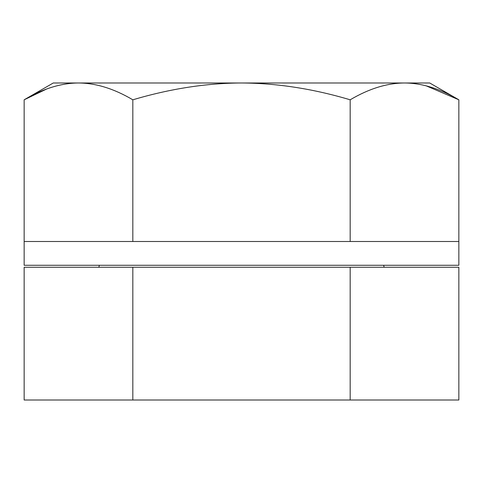 <?xml version="1.0" encoding="UTF-8"?>
<svg xmlns="http://www.w3.org/2000/svg" width="483" height="483" viewBox="0 0 483 483"><rect width="100%" height="100%" fill="white"/><g stroke="black" fill="none" stroke-linecap="round" stroke-linejoin="round"><path stroke-width="0.72" d="M350.175 400.009L24.15 400.009L24.15 267.256L458.85 267.256L458.85 400.009L350.175 400.009L350.175 267.256M132.825 400.009L132.825 267.256M46.368 89.144L24.15 99.8L53.269 82.991L429.731 82.991L458.85 99.8L426.163 85.829M350.175 241.5L24.15 241.5L24.15 99.8C42.957 88.679 61.069 83.07 78.487 82.991C95.906 83.076 114.018 88.679 132.825 99.8C170.209 88.715 206.434 83.112 241.5 82.991C276.856 83.161 313.081 88.763 350.175 99.8C368.982 88.679 387.094 83.07 404.512 82.991C421.931 83.076 440.043 88.679 458.85 99.8L458.85 241.5L350.175 241.5L350.175 99.8M132.825 241.5L132.825 99.8M413.997 83.541L410.9 83.239M458.85 241.5L458.85 265.276L24.15 265.276L24.15 241.5M99.371 265.276L98.84 267.256M383.629 265.276L384.16 267.256"/></g></svg>
